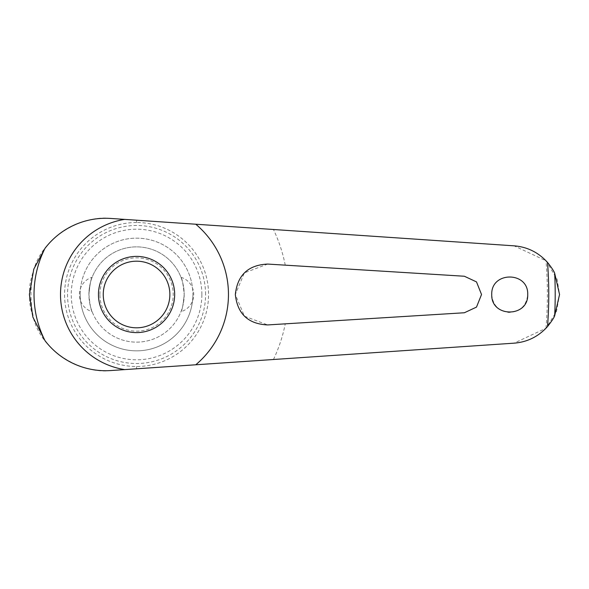 <?xml version="1.0" encoding="UTF-8"?>
<svg xmlns="http://www.w3.org/2000/svg" width="589" height="589" viewBox="0 0 589 589"><rect width="100%" height="100%" fill="white"/><g stroke="black" fill="none" stroke-linecap="round" stroke-linejoin="round"><path stroke-width="0.44" stroke-dasharray="2.94 2.21" d="M110.835 370.547L514.072 343.166L546.003 328.235L556.495 311.478L559.55 294.5L557.106 279.267L546.003 260.765L514.072 245.834L110.835 218.453M546.003 328.235A410.835 410.835 0 0 0 546.003 260.765M136.56 222.509A71.991 71.991 0 0 0 64.569 294.5A71.991 71.991 0 0 0 136.56 366.491A71.991 71.991 0 0 0 208.55 294.5A71.991 71.991 0 0 0 136.56 222.509L136.56 220.198L136.56 222.509M110.894 218.46C84.691 215.007 45.957 233.84 34.685 266.743C31.048 278.148 29.369 285.613 29.634 289.14A107.058 107.058 0 0 0 29.634 299.86C29.605 304.535 31.291 312.001 34.685 322.257C45.979 355.476 85.457 374.081 110.894 370.54M205.576 294.5A69.016 69.016 0 0 0 136.56 225.484A69.016 69.016 0 0 0 67.536 294.5A69.016 69.016 0 0 0 136.56 363.516A69.016 69.016 0 0 0 205.576 294.5M201.865 294.5A65.305 65.305 0 0 0 136.56 229.195A65.305 65.305 0 0 0 71.254 294.5A65.305 65.305 0 0 0 136.56 359.805A65.305 65.305 0 0 0 201.865 294.5M267.708 264.071L244.339 272.869L235.335 294.5L244.428 316.212L267.708 324.929L464.368 312.759L476.545 307.046L481.53 294.5L476.545 281.954L464.368 276.241L267.708 264.071M527.722 294.5C528.819 271.33 490.718 271.242 491.741 294.5C492.713 305.036 498.419 311.021 508.867 312.464C520.22 311.831 526.507 305.846 527.722 294.5M98.451 294.5A38.108 38.108 0 0 1 136.56 256.392A38.108 38.108 0 0 1 174.668 294.5A38.108 38.108 0 0 0 136.56 256.392A38.108 38.108 0 0 0 98.451 294.5A38.108 38.108 0 0 1 136.56 256.392A38.108 38.108 0 0 1 174.668 294.5A38.108 38.108 0 0 1 136.56 332.608A38.108 38.108 0 0 1 98.451 294.5A38.108 38.108 0 0 0 136.56 332.608A38.108 38.108 0 0 0 174.668 294.5A38.108 38.108 0 0 1 136.56 332.608A38.108 38.108 0 0 1 98.451 294.5M80.214 294.5A56.345 56.345 0 0 1 136.56 238.155A56.345 56.345 0 0 1 192.897 294.5A56.345 56.345 0 0 0 136.56 238.155A56.345 56.345 0 0 0 80.214 294.5A56.345 56.345 0 0 0 136.56 350.845A56.345 56.345 0 0 0 192.897 294.5A56.345 56.345 0 0 1 136.56 350.845A56.345 56.345 0 0 1 80.214 294.5M180.978 277.279A18.001 18.001 0 0 1 180.978 311.721C182.119 310.521 183.194 304.778 184.195 294.5C183.194 284.222 182.119 278.479 180.978 277.279C182.119 278.479 183.194 284.222 184.195 294.5A47.635 47.635 0 0 0 136.56 246.865A47.635 47.635 0 0 0 88.917 294.5C89.918 284.222 90.993 278.479 92.142 277.279C90.993 278.479 89.918 284.222 88.917 294.5C89.918 304.778 90.993 310.521 92.142 311.721A18.001 18.001 0 0 1 92.142 277.279M92.142 311.721C90.993 310.521 89.918 304.778 88.917 294.5A47.635 47.635 0 0 0 136.56 342.135A47.635 47.635 0 0 0 184.195 294.5A47.635 47.635 0 0 0 136.56 246.865A47.635 47.635 0 0 0 88.917 294.5A47.635 47.635 0 0 0 136.56 342.135A47.635 47.635 0 0 0 184.195 294.5C183.194 304.778 182.119 310.521 180.978 311.721M99.909 294.5A36.651 36.651 0 0 1 136.56 257.849A36.651 36.651 0 0 1 173.21 294.5A36.651 36.651 0 0 1 136.56 331.151A36.651 36.651 0 0 1 99.909 294.5M136.56 368.802L136.56 366.491L136.56 368.802M29.664 288.779L29.45 293.83M29.45 295.17L29.664 300.221M34.685 266.743A105.586 105.586 0 0 0 34.685 322.257M285.245 265.153A151.557 151.557 0 0 0 273.465 229.496M273.465 359.504A151.557 151.557 0 0 0 285.245 323.847"/><path stroke-width="0.88" d="M29.45 293.697A107.11 107.11 0 0 0 29.45 294.5L33.779 269.166L44.97 248.396A76.224 76.224 0 0 1 110.835 218.453L514.072 245.834C527.324 246.887 538.471 252.416 547.512 262.414C551.451 267.391 553.837 270.992 554.661 273.215L559.55 294.5L554.661 315.785C554.035 317.692 551.65 321.292 547.512 326.586C538.449 336.591 527.302 342.121 514.072 343.166L110.835 370.547A76.224 76.224 0 0 1 44.97 340.604L32.888 317.132L29.45 294.5A107.11 107.11 0 0 0 29.45 295.303M195.784 364.775A91.906 91.906 0 0 0 195.784 224.225M527.722 294.5C528.524 317.802 490.931 317.795 491.741 294.5C490.946 271.19 528.539 271.212 527.722 294.5M481.53 294.5L476.501 307.097L464.368 312.759L267.708 324.929C248.219 324.046 237.426 313.9 235.342 294.5C237.433 275.1 248.219 264.954 267.708 264.071L464.368 276.241L476.501 281.903L481.53 294.5M98.451 294.5A38.108 38.108 0 0 1 136.56 256.392A38.108 38.108 0 0 1 174.668 294.5A38.108 38.108 0 0 1 136.56 332.608A38.108 38.108 0 0 1 98.451 294.5M169.868 294.5A33.308 33.308 0 0 0 136.56 261.192A33.308 33.308 0 0 0 103.252 294.5A33.308 33.308 0 0 0 136.56 327.808A33.308 33.308 0 0 0 169.868 294.5M124.662 219.395A76.04 76.04 0 0 0 124.662 369.605M44.97 248.396A102.538 102.538 0 0 0 44.97 340.604M547.512 326.586A412.204 412.204 0 0 0 547.512 262.414M554.661 315.785A418.646 418.646 0 0 0 554.661 273.215"/></g></svg>
